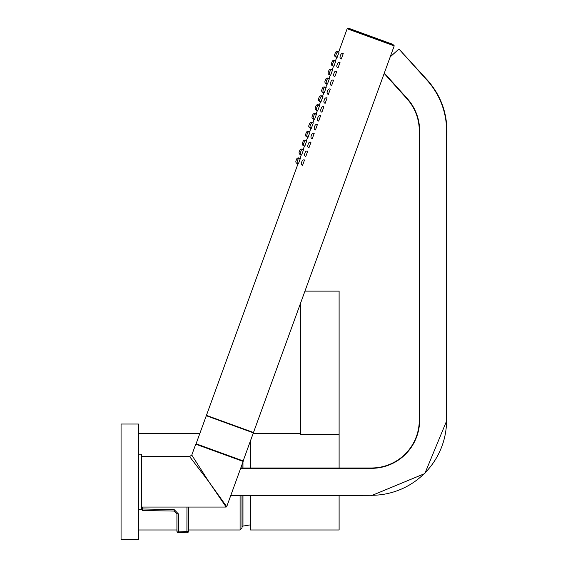 <?xml version="1.0" encoding="UTF-8"?>
<svg xmlns="http://www.w3.org/2000/svg" width="568" height="568" viewBox="0 0 568 568"><rect width="100%" height="100%" fill="white"/><g stroke="black" fill="none" stroke-linecap="round" stroke-linejoin="round"><path stroke-width="0.85" d="M419.276 420.178L419.624 420.178A48.152 48.152 0 0 1 371.472 468.33L371.472 467.982A47.804 47.804 0 0 0 419.276 420.178L419.276 130.782A47.804 47.804 0 0 0 406.993 98.796L384.174 73.45M419.624 420.178L419.624 130.782A48.152 48.152 0 0 0 407.256 98.562L384.309 73.08M390.202 56.892L398.942 49.025L427.292 80.514A75.125 75.125 0 0 1 446.59 130.782L446.59 420.178A75.125 75.125 0 0 1 371.472 495.296L230.714 495.644M398.942 49.025L427.555 80.287C440.243 94.728 446.704 111.562 446.938 130.782L446.59 130.782M371.472 495.296L230.842 495.296M371.472 468.33L240.654 468.33M142.816 507.046L142.816 508.985L142.248 508.985L142.248 509.943L142.248 507.046M188.519 507.046L188.491 531.265A1.541 1.541 91 0 1 186.943 532.798A1.541 1.541 91 0 1 186.922 532.791L178.437 532.649L178.437 513.962L174.085 509.531L142.816 508.985L142.816 510.525A0.575 0.575 0 0 1 142.248 509.943M178.437 532.649A1.541 1.541 0 0 1 176.925 531.108L176.925 513.962L174.085 511.072L142.816 510.525M188.491 531.265L186.922 531.25L186.95 507.046M121.062 424.026L121.062 539.6L138.4 539.6L138.4 424.026L121.062 424.026M138.4 509.453L141.482 509.453L141.482 454.173L138.4 454.173M189.613 456.58L191.778 455.06L195.74 444.176L243.168 461.436L226.703 506.67L208.896 481.813L189.613 456.58L141.482 456.58M191.778 455.06L208.896 481.813L226.163 507.046L141.482 507.046M196.088 443.785L243.154 460.918L253.364 432.859L206.298 415.733L196.088 443.785M348.525 28.627L349.022 28.4L393.006 44.41L393.233 44.9L347.644 28.514L393.986 45.383L394.213 45.873L347.154 28.748L338.705 51.951M348.461 28.812L370.812 36.948M298.008 163.776L297.099 163.442A1.924 1.924 0 0 1 295.949 160.978L296.61 159.168A1.924 1.924 0 0 1 299.08 158.018L298.889 158.529M299.982 158.344L299.08 158.018M299.833 150.3L299.18 152.11L299.833 150.3A1.924 1.924 0 0 1 302.304 149.143L302.119 149.661M299.18 152.11A1.924 1.924 0 0 0 300.33 154.574L301.232 154.908M303.213 149.476L302.304 149.143M303.063 141.425L302.403 143.235L303.063 141.425A1.924 1.924 0 0 1 305.534 140.275L305.343 140.793M302.403 143.235A1.924 1.924 0 0 0 303.56 145.706L304.462 146.033M306.436 140.608L305.534 140.275M307.693 137.165L306.784 136.838A1.924 1.924 0 0 1 305.634 134.368L306.294 132.557A1.924 1.924 0 0 1 308.765 131.407L308.573 131.925M309.666 131.733L308.765 131.407M309.517 123.689L308.864 125.5L309.517 123.689A1.924 1.924 0 0 1 311.988 122.539L311.804 123.057M308.864 125.5A1.924 1.924 0 0 0 310.014 127.97L310.916 128.297M312.897 122.865L311.988 122.539M314.147 119.429L313.245 119.095A1.924 1.924 0 0 1 312.088 116.632L312.748 114.821A1.924 1.924 0 0 1 315.219 113.671L315.027 114.189M316.12 113.998L315.219 113.671M317.377 110.561L316.468 110.227A1.924 1.924 0 0 1 315.318 107.764L315.978 105.953A1.924 1.924 0 0 1 318.449 104.796L318.257 105.314M319.351 105.13L318.449 104.796M320.601 101.693L319.699 101.36A1.924 1.924 0 0 1 318.549 98.889L319.202 97.078A1.924 1.924 0 0 1 321.673 95.928L321.488 96.446M322.581 96.262L321.673 95.928M322.432 88.21L321.772 90.021L322.432 88.21A1.924 1.924 0 0 1 324.903 87.06L324.711 87.578M321.772 90.021A1.924 1.924 0 0 0 322.922 92.492L323.831 92.818M325.805 87.394L324.903 87.06M327.061 83.95L326.153 83.624A1.924 1.924 0 0 1 325.002 81.153L325.663 79.343A1.924 1.924 0 0 1 328.134 78.192L327.942 78.711M329.035 78.519L328.134 78.192M328.886 70.475L328.233 72.285L328.886 70.475A1.924 1.924 0 0 1 331.357 69.324L331.172 69.843M328.233 72.285A1.924 1.924 0 0 0 329.383 74.756L330.285 75.082M332.266 69.651L331.357 69.324M333.515 66.215L332.607 65.881A1.924 1.924 0 0 1 331.456 63.417L332.117 61.607A1.924 1.924 0 0 1 334.587 60.456L334.396 60.968M335.489 60.783L334.587 60.456M297.213 161.44L297.873 159.629A1.924 1.924 0 0 1 300.344 158.479L298.37 163.903A1.924 1.924 0 0 1 297.213 161.44M300.444 152.565L301.104 150.761A1.924 1.924 0 0 1 303.575 149.604L301.594 155.036A1.924 1.924 0 0 1 300.444 152.565M303.674 143.697L304.334 141.886A1.924 1.924 0 0 1 306.798 140.736L304.824 146.168A1.924 1.924 0 0 1 303.674 143.697M306.897 134.829L307.558 133.018A1.924 1.924 0 0 1 310.029 131.868L308.055 137.3A1.924 1.924 0 0 1 306.897 134.829L307.558 133.018M310.128 125.961L310.788 124.151A1.924 1.924 0 0 1 313.259 123L311.278 128.432A1.924 1.924 0 0 1 310.128 125.961M313.358 117.093L314.019 115.283A1.924 1.924 0 0 1 316.482 114.132L314.509 119.557A1.924 1.924 0 0 1 313.358 117.093L314.019 115.283M316.582 108.225L317.242 106.415A1.924 1.924 0 0 1 319.713 105.257L317.739 110.689A1.924 1.924 0 0 1 316.582 108.225M319.812 99.35L320.473 97.54A1.924 1.924 0 0 1 322.943 96.39L320.963 101.821A1.924 1.924 0 0 1 319.812 99.35L320.473 97.54M323.043 90.482L323.703 88.672A1.924 1.924 0 0 1 326.167 87.522L324.193 92.953A1.924 1.924 0 0 1 323.043 90.482M326.266 81.614L326.927 79.804A1.924 1.924 0 0 1 329.397 78.654L327.424 84.085A1.924 1.924 0 0 1 326.266 81.614M329.497 72.747L330.157 70.936A1.924 1.924 0 0 1 332.628 69.786L330.647 75.217A1.924 1.924 0 0 1 329.497 72.747L330.157 70.936M332.727 63.879L333.388 62.068A1.924 1.924 0 0 1 335.851 60.918L333.877 66.342A1.924 1.924 0 0 1 332.727 63.879M301.381 162.952L302.041 161.142A1.924 1.924 0 0 1 304.505 159.991L302.531 165.423A1.924 1.924 0 0 1 301.381 162.952L302.041 161.142M304.604 154.084L305.264 152.274A1.924 1.924 0 0 1 307.735 151.123L305.761 156.555A1.924 1.924 0 0 1 304.604 154.084M307.835 145.216L308.495 143.406A1.924 1.924 0 0 1 310.966 142.256L308.985 147.68A1.924 1.924 0 0 1 307.835 145.216L308.495 143.406M311.065 136.341L311.726 134.538A1.924 1.924 0 0 1 314.189 133.381L312.215 138.812A1.924 1.924 0 0 1 311.065 136.341L311.726 134.538M314.289 127.473L314.949 125.663A1.924 1.924 0 0 1 317.42 124.513L315.446 129.944A1.924 1.924 0 0 1 314.289 127.473L314.949 125.663M317.519 118.606L318.179 116.795A1.924 1.924 0 0 1 320.65 115.645L318.669 121.076A1.924 1.924 0 0 1 317.519 118.606L318.179 116.795M320.75 109.738L321.41 107.927A1.924 1.924 0 0 1 323.874 106.777L321.9 112.208A1.924 1.924 0 0 1 320.75 109.738L321.41 107.927M323.973 100.87L324.633 99.059A1.924 1.924 0 0 1 327.104 97.909L325.13 103.333A1.924 1.924 0 0 1 323.973 100.87M327.204 92.002L327.864 90.191A1.924 1.924 0 0 1 330.335 89.034L328.354 94.466A1.924 1.924 0 0 1 327.204 92.002L327.864 90.191M330.434 83.127L331.094 81.316A1.924 1.924 0 0 1 333.558 80.166L331.584 85.598A1.924 1.924 0 0 1 330.434 83.127M333.657 74.259L334.318 72.448A1.924 1.924 0 0 1 336.788 71.298L334.815 76.73A1.924 1.924 0 0 1 333.657 74.259L334.318 72.448M336.888 65.391L337.548 63.58A1.924 1.924 0 0 1 340.019 62.43L338.038 67.862A1.924 1.924 0 0 1 336.888 65.391L337.548 63.58M340.118 56.523L340.779 54.713A1.924 1.924 0 0 1 343.242 53.562L341.269 58.994A1.924 1.924 0 0 1 340.118 56.523L340.779 54.713M335.951 55.004L336.611 53.193A1.924 1.924 0 0 1 339.082 52.043L337.108 57.474A1.924 1.924 0 0 1 335.951 55.004L336.611 53.193M335.347 52.739L334.687 54.542L335.347 52.739A1.924 1.924 0 0 1 337.818 51.581L337.626 52.1M334.687 54.542A1.924 1.924 0 0 0 335.837 57.013L336.746 57.347M338.72 51.915L337.818 51.581M300.586 433.661L253.072 433.661M250.502 440.718L250.502 467.982M250.502 495.644L250.502 529.972L339.11 529.972L339.11 495.644M300.586 303.12L300.586 434.279L339.11 434.279L339.11 467.982M339.11 434.279L339.11 291.121L304.952 291.121M242.025 460.506L242.025 461.024M242.025 464.567L242.025 467.982M242.025 495.644L242.025 528.041L240.101 529.972L240.101 495.644M446.59 420.178L446.938 130.782M142.816 510.071A0.575 0.412 180 0 1 142.248 509.666M188.697 507.046L188.526 531.3L186.957 532.798A1.541 1.541 91 0 1 186.922 532.791L186.922 531.25L176.925 531.108M174.085 509.531L174.085 511.072M178.437 513.962L176.925 513.962M298.022 163.74L206.432 415.371L253.491 432.496L253.001 432.731M297.291 162.931L297.099 163.442M300.515 154.056L300.33 154.574M303.745 145.188L303.56 145.706M306.976 136.32L306.784 136.838M310.199 127.452L310.014 127.97M313.429 118.584L313.245 119.095M316.66 109.709L316.468 110.227M319.883 100.841L319.699 101.36M323.114 91.973L322.922 92.492M326.344 83.105L326.153 83.624M329.568 74.238L329.383 74.756M332.798 65.363L332.607 65.881M336.029 56.495L335.837 57.013M240.101 459.81L240.101 460.321M242.962 495.644L242.962 526.103L242.025 527.061M242.962 460.847L242.962 461.358M242.962 462.004L242.962 467.982M446.938 420.178L424.836 473.542L371.472 495.644M371.472 467.982L240.782 467.982M141.482 508.587L142.248 508.587M226.163 507.046L226.703 506.67M203.166 446.874L203.33 446.427M235.748 458.731L235.912 458.284M394.213 45.873L253.491 432.496M336.76 57.304L335.475 60.819M333.53 66.179L332.252 69.686M330.299 75.047L329.021 78.554M327.076 83.915L325.791 87.429M323.845 92.783L322.567 96.297M320.615 101.651L319.337 105.165M317.391 110.526L316.106 114.033M314.161 119.394L312.883 122.901M310.93 128.261L309.652 131.776M307.707 137.129L306.422 140.644M304.476 145.997L303.198 149.512M301.246 154.865L299.968 158.38M206.432 415.371L206.66 415.861M347.154 28.748L347.644 28.514M138.4 433.661L199.773 433.661M138.4 529.972L176.925 529.972M188.569 529.972L240.101 529.972M242.962 526.103L250.502 524.839"/></g></svg>
